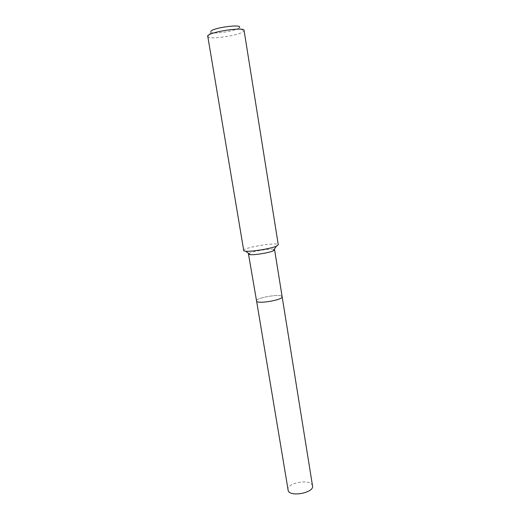 <?xml version="1.0" encoding="UTF-8"?>
<svg xmlns="http://www.w3.org/2000/svg" width="520" height="520" viewBox="0 0 520 520"><rect width="100%" height="100%" fill="white"/><g stroke="black" fill="none" stroke-linecap="round" stroke-linejoin="round"><path stroke-width="0.39" stroke-dasharray="2.6 1.95" d="M248.807 253.597C251.121 251.44 271.278 248.138 274.157 249.444M281.717 296.231C278.486 293.774 255.268 298.116 256.328 300.989C255.268 298.116 278.486 293.774 281.717 296.231L282.152 296.764M243.425 250.497C242.287 248.047 273.449 242.476 277.713 244.348L278.278 244.79M207.48 36.471L207.838 36.965C210.925 39.806 240.5 35.126 243.692 31.291L244.082 30.479M210.782 31.421L210.958 32.221C213.304 34.58 236.86 30.855 239.272 27.742L243.893 31.057M274.203 249.457L274.606 249.802M287.872 489.957C286.228 483.45 308.321 478.641 312 484.673L312.533 485.921M210.958 32.221L207.838 36.965"/><path stroke-width="0.78" d="M281.717 296.231L282.152 296.764L274.606 249.802L273.169 250.894C269.029 252.805 254.748 255.144 250.211 254.65L248.567 254.208M248.502 254.078L248.807 253.597M282.152 296.764C283.413 299.631 259.298 304.077 256.653 301.444L288.281 491.017C291.434 497.282 314.34 492.44 312.533 485.921L282.152 296.764C283.413 299.631 259.298 304.077 256.653 301.444L248.514 254.176M243.796 250.861L207.694 35.841C209.976 31.727 244.673 26.637 244.082 30.479L278.278 244.79L276.393 246.181C270.907 248.664 251.641 251.817 245.655 251.212L243.796 250.861M239.428 27.553C242.821 23.764 213.064 27.631 210.867 31.297L210.782 31.421M273.169 250.894L276.393 246.181M250.211 254.65L245.655 251.212"/></g></svg>

